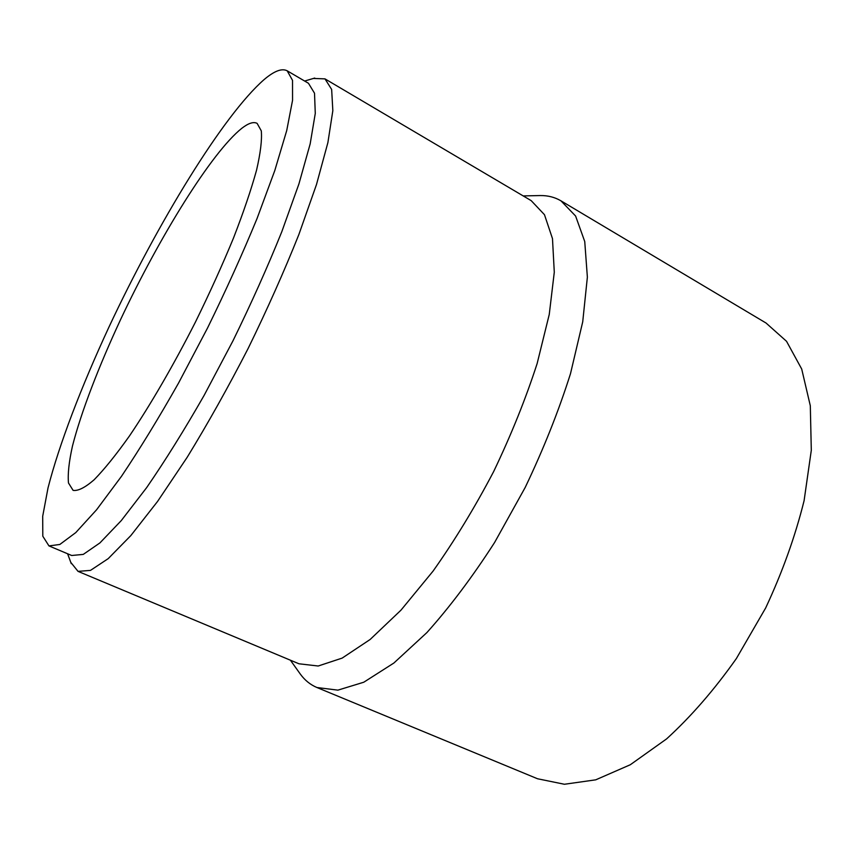 <?xml version="1.0" encoding="UTF-8"?>
<svg xmlns="http://www.w3.org/2000/svg" width="854" height="854" viewBox="0 0 854 854"><rect width="100%" height="100%" fill="white"/><g stroke="black" fill="none" stroke-linecap="round" stroke-linejoin="round"><path stroke-width="1.28" d="M264.196 79.507C274.262 70.967 281.927 68.064 287.19 70.807L292.527 80.361L292.559 100.27L286.72 130.566L274.796 170.522L257.043 218.539C242.515 253.809 226 290.339 207.479 328.117L178.582 383.008C158.801 417.969 139.768 449.076 121.471 476.329L96.577 509.774L75.792 532.576L59.823 544.468L48.966 545.909L42.807 536.216L42.7 516.243L48.016 487.933C59.172 444.293 81.386 386.574 108.97 327.029C157.563 223.172 223.043 115.343 264.196 79.507M287.19 70.807L308.465 83.276L314.518 93.214L315.275 113.422L310.162 143.92L298.921 183.93L281.745 231.861C267.569 267.014 251.3 303.351 232.939 340.885L204.149 395.327C184.336 429.968 165.174 460.733 146.642 487.634L121.289 520.577L99.918 542.92L83.276 554.395L71.693 555.495L48.966 545.909M241.746 128.346C248.418 123.168 253.542 121.503 257.118 123.371L261.292 130.854C262.103 139.789 260.523 152.898 256.552 170.17C251.151 189.705 243.454 212.368 233.452 238.149C222.275 265.22 209.604 293.189 195.438 322.075C173.565 365.085 150.453 404.903 129.509 435.892C116.112 454.755 104.295 469.401 94.089 479.809C85.016 487.645 78.024 491.157 73.102 490.367L68.48 482.98C67.647 474.034 68.982 461.683 72.505 445.905C81.162 412.076 98.712 366.526 120.724 319.279C159.559 236.643 211.568 152.428 241.746 128.346M539.141 195.577L540.304 195.555C547.905 195.459 554.79 197.221 560.961 200.829L766.049 323.036L786.534 341.301L801.703 369.024L810.307 405.757L811.3 450.293L804.094 500.679C795.213 536.397 782.403 572.169 765.654 607.984L736.372 658.551C714.328 689.765 691.067 716.549 666.59 738.902L630.295 764.746L595.729 779.83L564.419 784.26L537.54 778.763L316.93 687.513C310.344 684.737 304.814 680.275 300.341 674.116L299.669 673.176M560.961 200.829L575.607 216.03L584.744 241.543L587.371 277.144L582.727 321.798L570.504 373.636C558.697 410.966 543.592 448.894 525.21 487.431L494.594 542.493C472.422 576.952 449.855 606.981 426.883 632.59L393.875 663.035L363.783 682.218L337.874 690.149L316.93 687.513M313.439 78.44L324.99 78.878L531.199 200.647L544.478 214.706L552.485 238.64L554.289 272.212L549.25 314.453L537.134 363.569C525.658 398.967 511.162 434.974 493.633 471.6C474.771 507.543 454.584 540.699 433.085 571.08L400.974 610.162L370.145 639.475L342.155 658.103L318.19 666.013L298.975 663.782L78.045 571.369L70.786 562.38M324.99 78.878L331.651 89.435L332.836 110.668L327.893 142.586L316.514 184.443L298.857 234.562C284.19 271.316 267.27 309.287 248.119 348.496C228.167 387.289 207.853 423.552 187.175 457.296L157.574 501.426L130.833 535.586L108.212 558.633L90.492 570.387L78.045 571.369M290.403 660.195L300.341 674.116M523.203 195.918L540.304 195.555M67.605 553.776L71.256 563.64M304.643 81.034L314.731 78.056"/></g></svg>

